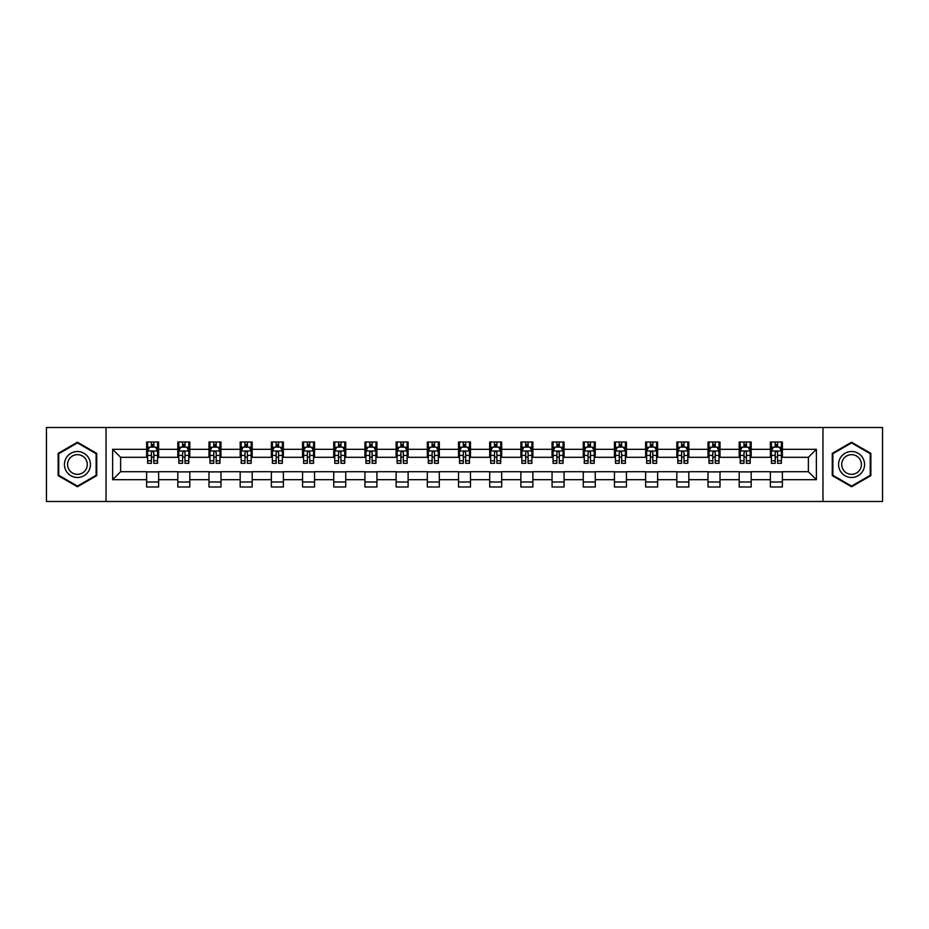 <?xml version="1.0" encoding="UTF-8"?>
<svg xmlns="http://www.w3.org/2000/svg" width="929" height="929" viewBox="0 0 929 929"><rect width="100%" height="100%" fill="white"/><g stroke="black" fill="none" stroke-linecap="round" stroke-linejoin="round"><path stroke-width="1.39" d="M822.966 501.486L882.55 501.486L882.55 427.514L822.966 427.514L822.966 501.486L106.034 501.486L106.034 427.514L46.45 427.514L46.45 501.486L106.034 501.486M822.966 427.514L106.034 427.514M782.381 449.311L782.381 442.007L770.385 442.007L770.385 449.311L751.201 449.311L751.201 442.007L739.205 442.007L739.205 449.311L720.01 449.311L720.01 442.007L708.014 442.007L708.014 449.311L688.819 449.311L688.819 442.007L676.823 442.007L676.823 449.311L657.627 449.311L657.627 442.007L645.632 442.007L645.632 449.311L626.436 449.311L626.436 442.007L614.441 442.007L614.441 449.311L595.257 449.311L595.257 442.007L583.261 442.007L583.261 449.311L564.066 449.311L564.066 442.007L552.07 442.007L552.07 449.311L532.874 449.311L532.874 442.007L520.879 442.007L520.879 449.311L501.683 449.311L501.683 442.007L489.688 442.007L489.688 449.311L470.492 449.311L470.492 442.007L458.508 442.007L458.508 449.311L439.312 449.311L439.312 442.007L427.317 442.007L427.317 449.311L408.121 449.311L408.121 442.007L396.126 442.007L396.126 449.311L376.93 449.311L376.93 442.007L364.934 442.007L364.934 449.311L345.739 449.311L345.739 442.007L333.743 442.007L333.743 449.311L314.559 449.311L314.559 442.007L302.564 442.007L302.564 449.311L283.368 449.311L283.368 442.007L271.373 442.007L271.373 449.311L252.177 449.311L252.177 442.007L240.181 442.007L240.181 449.311L220.986 449.311L220.986 442.007L208.99 442.007L208.99 449.311L189.795 449.311L189.795 442.007L177.799 442.007L177.799 449.311L158.615 449.311L158.615 442.007L146.619 442.007L146.619 449.311L112.63 449.311L112.63 479.689L120.619 471.7L146.619 471.7L146.619 486.993L158.615 486.993L158.615 471.7L177.799 471.7L177.799 486.993L189.795 486.993L189.795 471.7L208.99 471.7L208.99 486.993L220.986 486.993L220.986 471.7L240.181 471.7L240.181 486.993L252.177 486.993L252.177 471.7L271.373 471.7L271.373 486.993L283.368 486.993L283.368 471.7L302.564 471.7L302.564 486.993L314.559 486.993L314.559 471.7L333.743 471.7L333.743 486.993L345.739 486.993L345.739 471.7L364.934 471.7L364.934 486.993L376.93 486.993L376.93 471.7L396.126 471.7L396.126 486.993L408.121 486.993L408.121 471.7L427.317 471.7L427.317 486.993L439.312 486.993L439.312 471.7L458.508 471.7L458.508 486.993L470.492 486.993L470.492 471.7L489.688 471.7L489.688 486.993L501.683 486.993L501.683 471.7L520.879 471.7L520.879 486.993L532.874 486.993L532.874 471.7L552.07 471.7L552.07 486.993L564.066 486.993L564.066 471.7L583.261 471.7L583.261 486.993L595.257 486.993L595.257 471.7L614.441 471.7L614.441 486.993L626.436 486.993L626.436 471.7L645.632 471.7L645.632 486.993L657.627 486.993L657.627 471.7L676.823 471.7L676.823 486.993L688.819 486.993L688.819 471.7L708.014 471.7L708.014 486.993L720.01 486.993L720.01 471.7L739.205 471.7L739.205 486.993L751.201 486.993L751.201 471.7L770.385 471.7L770.385 486.993L782.381 486.993L782.381 471.7L808.381 471.7L808.381 457.3L782.381 457.3L782.381 449.311L816.37 449.311L816.37 479.689L782.381 479.689M770.385 479.689L751.201 479.689M739.205 479.689L720.01 479.689M708.014 479.689L688.819 479.689M676.823 479.689L657.627 479.689M645.632 479.689L626.436 479.689M614.441 479.689L595.257 479.689M583.261 479.689L564.066 479.689M552.07 479.689L532.874 479.689M520.879 479.689L501.683 479.689M489.688 479.689L470.492 479.689M458.508 479.689L439.312 479.689M427.317 479.689L408.121 479.689M396.126 479.689L376.93 479.689M364.934 479.689L345.739 479.689M333.743 479.689L314.559 479.689M302.564 479.689L283.368 479.689M271.373 479.689L252.177 479.689M240.181 479.689L220.986 479.689M208.99 479.689L189.795 479.689M177.799 479.689L158.615 479.689M146.619 479.689L112.63 479.689M770.385 449.311L770.385 457.3L751.201 457.3L751.201 449.311M739.205 449.311L739.205 457.3L720.01 457.3L720.01 449.311M708.014 449.311L708.014 457.3L688.819 457.3L688.819 449.311M676.823 449.311L676.823 457.3L657.627 457.3L657.627 449.311M645.632 449.311L645.632 457.3L626.436 457.3L626.436 449.311M614.441 449.311L614.441 457.3L595.257 457.3L595.257 449.311M583.261 449.311L583.261 457.3L564.066 457.3L564.066 449.311M552.07 449.311L552.07 457.3L532.874 457.3L532.874 449.311M520.879 449.311L520.879 457.3L501.683 457.3L501.683 449.311M489.688 449.311L489.688 457.3L470.492 457.3L470.492 449.311M458.508 449.311L458.508 457.3L439.312 457.3L439.312 449.311M427.317 449.311L427.317 457.3L408.121 457.3L408.121 449.311M396.126 449.311L396.126 457.3L376.93 457.3L376.93 449.311M364.934 449.311L364.934 457.3L345.739 457.3L345.739 449.311M333.743 449.311L333.743 457.3L314.559 457.3L314.559 449.311M302.564 449.311L302.564 457.3L283.368 457.3L283.368 449.311M271.373 449.311L271.373 457.3L252.177 457.3L252.177 449.311M240.181 449.311L240.181 457.3L220.986 457.3L220.986 449.311M208.99 449.311L208.99 457.3L189.795 457.3L189.795 449.311M177.799 449.311L177.799 457.3L158.615 457.3L158.615 449.311M146.619 449.311L146.619 457.3L120.619 457.3L112.63 449.311M120.619 457.3L120.619 471.7M816.37 479.689L808.381 471.7M808.381 457.3L816.37 449.311M146.619 447.012L147.618 447.012M151.415 447.012L153.808 447.012M157.605 447.012L158.615 447.012M146.619 457.103L147.618 457.103M151.415 457.103L153.808 457.103M157.605 457.103L158.615 457.103M146.619 471.897L158.615 471.897M146.619 481.988L158.615 481.988M177.799 471.897L189.795 471.897M177.799 481.988L189.795 481.988M177.799 447.012L178.798 447.012M182.607 447.012L184.999 447.012M188.796 447.012L189.795 447.012M177.799 457.103L178.798 457.103M182.607 457.103L184.999 457.103M188.796 457.103L189.795 457.103M208.99 471.897L220.986 471.897M208.99 481.988L220.986 481.988M208.99 447.012L209.989 447.012M213.786 447.012L216.19 447.012M219.987 447.012L220.986 447.012M208.99 457.103L209.989 457.103M213.786 457.103L216.19 457.103M219.987 457.103L220.986 457.103M240.181 471.897L252.177 471.897M240.181 481.988L252.177 481.988M240.181 447.012L241.18 447.012M244.977 447.012L247.381 447.012M251.178 447.012L252.177 447.012M240.181 457.103L241.18 457.103M244.977 457.103L247.381 457.103M251.178 457.103L252.177 457.103M271.373 471.897L283.368 471.897M271.373 481.988L283.368 481.988M271.373 447.012L272.371 447.012M276.168 447.012L278.572 447.012M282.37 447.012L283.368 447.012M271.373 457.103L272.371 457.103M276.168 457.103L278.572 457.103M282.37 457.103L283.368 457.103M302.564 471.897L314.559 471.897M302.564 481.988L314.559 481.988M302.564 447.012L303.562 447.012M307.36 447.012L309.752 447.012M313.549 447.012L314.559 447.012M302.564 457.103L303.562 457.103M307.36 457.103L309.752 457.103M313.549 457.103L314.559 457.103M333.743 471.897L345.739 471.897M333.743 481.988L345.739 481.988M333.743 447.012L334.742 447.012M338.551 447.012L340.943 447.012M344.74 447.012L345.739 447.012M333.743 457.103L334.742 457.103M338.551 457.103L340.943 457.103M344.74 457.103L345.739 457.103M364.934 471.897L376.93 471.897M364.934 481.988L376.93 481.988M364.934 447.012L365.933 447.012M369.73 447.012L372.134 447.012M375.931 447.012L376.93 447.012M364.934 457.103L365.933 457.103M369.73 457.103L372.134 457.103M375.931 457.103L376.93 457.103M396.126 471.897L408.121 471.897M396.126 481.988L408.121 481.988M396.126 447.012L397.124 447.012M400.922 447.012L403.325 447.012M407.123 447.012L408.121 447.012M396.126 457.103L397.124 457.103M400.922 457.103L403.325 457.103M407.123 457.103L408.121 457.103M427.317 471.897L439.312 471.897M427.317 481.988L439.312 481.988M427.317 447.012L428.315 447.012M432.113 447.012L434.517 447.012M438.314 447.012L439.312 447.012M427.317 457.103L428.315 457.103M432.113 457.103L434.517 457.103M438.314 457.103L439.312 457.103M458.508 471.897L470.492 471.897M458.508 481.988L470.492 481.988M458.508 447.012L459.507 447.012M463.304 447.012L465.696 447.012M469.493 447.012L470.492 447.012M458.508 457.103L459.507 457.103M463.304 457.103L465.696 457.103M469.493 457.103L470.492 457.103M489.688 471.897L501.683 471.897M489.688 481.988L501.683 481.988M489.688 447.012L490.686 447.012M494.483 447.012L496.887 447.012M500.685 447.012L501.683 447.012M489.688 457.103L490.686 457.103M494.483 457.103L496.887 457.103M500.685 457.103L501.683 457.103M520.879 471.897L532.874 471.897M520.879 481.988L532.874 481.988M520.879 447.012L521.877 447.012M525.675 447.012L528.078 447.012M531.876 447.012L532.874 447.012M520.879 457.103L521.877 457.103M525.675 457.103L528.078 457.103M531.876 457.103L532.874 457.103M552.07 471.897L564.066 471.897M552.07 481.988L564.066 481.988M552.07 447.012L553.069 447.012M556.866 447.012L559.27 447.012M563.067 447.012L564.066 447.012M552.07 457.103L553.069 457.103M556.866 457.103L559.27 457.103M563.067 457.103L564.066 457.103M583.261 471.897L595.257 471.897M583.261 481.988L595.257 481.988M583.261 447.012L584.26 447.012M588.057 447.012L590.449 447.012M594.258 447.012L595.257 447.012M583.261 457.103L584.26 457.103M588.057 457.103L590.449 457.103M594.258 457.103L595.257 457.103M614.441 471.897L626.436 471.897M614.441 481.988L626.436 481.988M614.441 447.012L615.451 447.012M619.248 447.012L621.64 447.012M625.438 447.012L626.436 447.012M614.441 457.103L615.451 457.103M619.248 457.103L621.64 457.103M625.438 457.103L626.436 457.103M645.632 471.897L657.627 471.897M645.632 481.988L657.627 481.988M645.632 447.012L646.63 447.012M650.428 447.012L652.832 447.012M656.629 447.012L657.627 447.012M645.632 457.103L646.63 457.103M650.428 457.103L652.832 457.103M656.629 457.103L657.627 457.103M676.823 471.897L688.819 471.897M676.823 481.988L688.819 481.988M676.823 447.012L677.822 447.012M681.619 447.012L684.023 447.012M687.82 447.012L688.819 447.012M676.823 457.103L677.822 457.103M681.619 457.103L684.023 457.103M687.82 457.103L688.819 457.103M708.014 471.897L720.01 471.897M708.014 481.988L720.01 481.988M708.014 447.012L709.013 447.012M712.81 447.012L715.214 447.012M719.011 447.012L720.01 447.012M708.014 457.103L709.013 457.103M712.81 457.103L715.214 457.103M719.011 457.103L720.01 457.103M739.205 471.897L751.201 471.897M739.205 481.988L751.201 481.988M739.205 447.012L740.204 447.012M744.001 447.012L746.393 447.012M750.202 447.012L751.201 447.012M739.205 457.103L740.204 457.103M744.001 457.103L746.393 457.103M750.202 457.103L751.201 457.103M770.385 471.897L782.381 471.897M770.385 481.988L782.381 481.988M770.385 447.012L771.395 447.012M775.192 447.012L777.585 447.012M781.382 447.012L782.381 447.012M770.385 457.103L771.395 457.103M775.192 457.103L777.585 457.103M781.382 457.103L782.381 457.103M77.444 486.773L96.732 475.636L96.732 453.364L77.444 442.227L58.144 453.364L58.144 475.636L77.444 486.773M870.856 453.364L851.556 442.227L832.268 453.364L832.268 475.636L851.556 486.773L870.856 475.636L870.856 453.364M153.808 444.608L151.415 444.608M157.605 460.796L153.808 460.796L153.808 463.304L157.605 463.304L157.605 451.099L155.607 447.104L149.615 447.104L147.618 451.099L147.618 463.304L151.415 463.304L151.415 460.796L147.618 460.796M147.618 451.099L147.618 442.007M157.605 451.099L157.605 442.007M151.415 447.104L151.415 442.007M153.808 442.007L153.808 447.104M153.808 460.796L153.808 452.609C153.018 451.064 152.217 451.064 151.415 452.609L151.415 460.796M88.696 471.003A12.994 12.994 0 0 0 83.935 453.247A12.994 12.994 0 0 0 66.18 457.997A12.994 12.994 0 0 0 70.941 475.753A12.994 12.994 0 0 0 88.696 471.003M85.956 469.424A9.836 9.836 0 0 0 82.356 455.976A9.836 9.836 0 0 0 68.92 459.576A9.836 9.836 0 0 0 72.52 473.024A9.836 9.836 0 0 0 85.956 469.424M58.748 475.288L58.748 453.712L77.444 442.912L96.128 453.712L96.128 475.288L77.444 486.088L58.748 475.288M851.556 451.506A12.994 12.994 0 0 0 838.562 464.5A12.994 12.994 0 0 0 851.556 477.494A12.994 12.994 0 0 0 864.562 464.5A12.994 12.994 0 0 0 851.556 451.506M851.556 454.664A9.836 9.836 0 0 0 841.72 464.5A9.836 9.836 0 0 0 851.556 474.336A9.836 9.836 0 0 0 861.404 464.5A9.836 9.836 0 0 0 851.556 454.664M870.252 475.288L851.556 486.088L832.872 475.288L832.872 453.712L851.556 442.912L870.252 453.712L870.252 475.288M184.999 444.608L182.607 444.608M188.796 460.796L184.999 460.796L184.999 463.304L188.796 463.304L188.796 451.099L186.799 447.104L180.807 447.104L178.798 451.099L178.798 463.304L182.607 463.304L182.607 460.796L178.798 460.796M178.798 451.099L178.798 442.007M188.796 451.099L188.796 442.007M182.607 447.104L182.607 442.007M184.999 442.007L184.999 447.104M184.999 460.796L184.999 452.609C184.197 451.064 183.396 451.064 182.607 452.609L182.607 460.796M216.19 444.608L213.786 444.608M219.987 460.796L216.19 460.796L216.19 463.304L219.987 463.304L219.987 451.099L217.99 447.104L211.986 447.104L209.989 451.099L209.989 463.304L213.786 463.304L213.786 460.796L209.989 460.796M209.989 451.099L209.989 442.007M219.987 451.099L219.987 442.007M213.786 447.104L213.786 442.007M216.19 442.007L216.19 447.104M216.19 460.796L216.19 452.609C215.389 451.064 214.587 451.064 213.786 452.609L213.786 460.796M247.381 444.608L244.977 444.608M251.178 460.796L247.381 460.796L247.381 463.304L251.178 463.304L251.178 451.099L249.181 447.104L243.177 447.104L241.18 451.099L241.18 463.304L244.977 463.304L244.977 460.796L241.18 460.796M241.18 451.099L241.18 442.007M251.178 451.099L251.178 442.007M244.977 447.104L244.977 442.007M247.381 442.007L247.381 447.104M247.381 460.796L247.381 452.609C246.58 451.064 245.779 451.064 244.977 452.609L244.977 460.796M278.572 444.608L276.168 444.608M282.37 460.796L278.572 460.796L278.572 463.304L282.37 463.304L282.37 451.099L280.361 447.104L274.369 447.104L272.371 451.099L272.371 463.304L276.168 463.304L276.168 460.796L272.371 460.796M272.371 451.099L272.371 442.007M282.37 451.099L282.37 442.007M276.168 447.104L276.168 442.007M278.572 442.007L278.572 447.104M278.572 460.796L278.572 452.609C277.771 451.064 276.97 451.064 276.168 452.609L276.168 460.796M309.752 444.608L307.36 444.608M313.549 460.796L309.752 460.796L309.752 463.304L313.549 463.304L313.549 451.099L311.552 447.104L305.56 447.104L303.562 451.099L303.562 463.304L307.36 463.304L307.36 460.796L303.562 460.796M303.562 451.099L303.562 442.007M313.549 451.099L313.549 442.007M307.36 447.104L307.36 442.007M309.752 442.007L309.752 447.104M309.752 460.796L309.752 452.609C308.962 451.064 308.161 451.064 307.36 452.609L307.36 460.796M340.943 444.608L338.551 444.608M344.74 460.796L340.943 460.796L340.943 463.304L344.74 463.304L344.74 451.099L342.743 447.104L336.751 447.104L334.742 451.099L334.742 463.304L338.551 463.304L338.551 460.796L334.742 460.796M334.742 451.099L334.742 442.007M344.74 451.099L344.74 442.007M338.551 447.104L338.551 442.007M340.943 442.007L340.943 447.104M340.943 460.796L340.943 452.609C340.142 451.064 339.34 451.064 338.551 452.609L338.551 460.796M372.134 444.608L369.73 444.608M375.931 460.796L372.134 460.796L372.134 463.304L375.931 463.304L375.931 451.099L373.934 447.104L367.93 447.104L365.933 451.099L365.933 463.304L369.73 463.304L369.73 460.796L365.933 460.796M365.933 451.099L365.933 442.007M375.931 451.099L375.931 442.007M369.73 447.104L369.73 442.007M372.134 442.007L372.134 447.104M372.134 460.796L372.134 452.609C371.333 451.064 370.532 451.064 369.73 452.609L369.73 460.796M403.325 444.608L400.922 444.608M407.123 460.796L403.325 460.796L403.325 463.304L407.123 463.304L407.123 451.099L405.125 447.104L399.122 447.104L397.124 451.099L397.124 463.304L400.922 463.304L400.922 460.796L397.124 460.796M397.124 451.099L397.124 442.007M407.123 451.099L407.123 442.007M400.922 447.104L400.922 442.007M403.325 442.007L403.325 447.104M403.325 460.796L403.325 452.609C402.524 451.064 401.723 451.064 400.922 452.609L400.922 460.796M434.517 444.608L432.113 444.608M438.314 460.796L434.517 460.796L434.517 463.304L438.314 463.304L438.314 451.099L436.305 447.104L430.313 447.104L428.315 451.099L428.315 463.304L432.113 463.304L432.113 460.796L428.315 460.796M428.315 451.099L428.315 442.007M438.314 451.099L438.314 442.007M432.113 447.104L432.113 442.007M434.517 442.007L434.517 447.104M434.517 460.796L434.517 452.609C433.715 451.064 432.914 451.064 432.113 452.609L432.113 460.796M465.696 444.608L463.304 444.608M469.493 460.796L465.696 460.796L465.696 463.304L469.493 463.304L469.493 451.099L467.496 447.104L461.504 447.104L459.507 451.099L459.507 463.304L463.304 463.304L463.304 460.796L459.507 460.796M459.507 451.099L459.507 442.007M469.493 451.099L469.493 442.007M463.304 447.104L463.304 442.007M465.696 442.007L465.696 447.104M465.696 460.796L465.696 452.609C464.906 451.064 464.105 451.064 463.304 452.609L463.304 460.796M496.887 444.608L494.483 444.608M500.685 460.796L496.887 460.796L496.887 463.304L500.685 463.304L500.685 451.099L498.687 447.104L492.695 447.104L490.686 451.099L490.686 463.304L494.483 463.304L494.483 460.796L490.686 460.796M490.686 451.099L490.686 442.007M500.685 451.099L500.685 442.007M494.483 447.104L494.483 442.007M496.887 442.007L496.887 447.104M496.887 460.796L496.887 452.609C496.086 451.064 495.285 451.064 494.483 452.609L494.483 460.796M528.078 444.608L525.675 444.608M531.876 460.796L528.078 460.796L528.078 463.304L531.876 463.304L531.876 451.099L529.878 447.104L523.875 447.104L521.877 451.099L521.877 463.304L525.675 463.304L525.675 460.796L521.877 460.796M521.877 451.099L521.877 442.007M531.876 451.099L531.876 442.007M525.675 447.104L525.675 442.007M528.078 442.007L528.078 447.104M528.078 460.796L528.078 452.609C527.277 451.064 526.476 451.064 525.675 452.609L525.675 460.796M559.27 444.608L556.866 444.608M563.067 460.796L559.27 460.796L559.27 463.304L563.067 463.304L563.067 451.099L561.07 447.104L555.066 447.104L553.069 451.099L553.069 463.304L556.866 463.304L556.866 460.796L553.069 460.796M553.069 451.099L553.069 442.007M563.067 451.099L563.067 442.007M556.866 447.104L556.866 442.007M559.27 442.007L559.27 447.104M559.27 460.796L559.27 452.609C558.468 451.064 557.667 451.064 556.866 452.609L556.866 460.796M590.449 444.608L588.057 444.608M594.258 460.796L590.449 460.796L590.449 463.304L594.258 463.304L594.258 451.099L592.249 447.104L586.257 447.104L584.26 451.099L584.26 463.304L588.057 463.304L588.057 460.796L584.26 460.796M584.26 451.099L584.26 442.007M594.258 451.099L594.258 442.007M588.057 447.104L588.057 442.007M590.449 442.007L590.449 447.104M590.449 460.796L590.449 452.609C589.66 451.064 588.858 451.064 588.057 452.609L588.057 460.796M621.64 444.608L619.248 444.608M625.438 460.796L621.64 460.796L621.64 463.304L625.438 463.304L625.438 451.099L623.44 447.104L617.448 447.104L615.451 451.099L615.451 463.304L619.248 463.304L619.248 460.796L615.451 460.796M615.451 451.099L615.451 442.007M625.438 451.099L625.438 442.007M619.248 447.104L619.248 442.007M621.64 442.007L621.64 447.104M621.64 460.796L621.64 452.609C620.851 451.064 620.049 451.064 619.248 452.609L619.248 460.796M652.832 444.608L650.428 444.608M656.629 460.796L652.832 460.796L652.832 463.304L656.629 463.304L656.629 451.099L654.631 447.104L648.639 447.104L646.63 451.099L646.63 463.304L650.428 463.304L650.428 460.796L646.63 460.796M646.63 451.099L646.63 442.007M656.629 451.099L656.629 442.007M650.428 447.104L650.428 442.007M652.832 442.007L652.832 447.104M652.832 460.796L652.832 452.609C652.03 451.064 651.229 451.064 650.428 452.609L650.428 460.796M684.023 444.608L681.619 444.608M687.82 460.796L684.023 460.796L684.023 463.304L687.82 463.304L687.82 451.099L685.823 447.104L679.819 447.104L677.822 451.099L677.822 463.304L681.619 463.304L681.619 460.796L677.822 460.796M677.822 451.099L677.822 442.007M687.82 451.099L687.82 442.007M681.619 447.104L681.619 442.007M684.023 442.007L684.023 447.104M684.023 460.796L684.023 452.609C683.221 451.064 682.42 451.064 681.619 452.609L681.619 460.796M715.214 444.608L712.81 444.608M719.011 460.796L715.214 460.796L715.214 463.304L719.011 463.304L719.011 451.099L717.014 447.104L711.01 447.104L709.013 451.099L709.013 463.304L712.81 463.304L712.81 460.796L709.013 460.796M709.013 451.099L709.013 442.007M719.011 451.099L719.011 442.007M712.81 447.104L712.81 442.007M715.214 442.007L715.214 447.104M715.214 460.796L715.214 452.609C714.413 451.064 713.611 451.064 712.81 452.609L712.81 460.796M746.393 444.608L744.001 444.608M750.202 460.796L746.393 460.796L746.393 463.304L750.202 463.304L750.202 451.099L748.193 447.104L742.201 447.104L740.204 451.099L740.204 463.304L744.001 463.304L744.001 460.796L740.204 460.796M740.204 451.099L740.204 442.007M750.202 451.099L750.202 442.007M744.001 447.104L744.001 442.007M746.393 442.007L746.393 447.104M746.393 460.796L746.393 452.609C745.604 451.064 744.803 451.064 744.001 452.609L744.001 460.796M777.585 444.608L775.192 444.608M781.382 460.796L777.585 460.796L777.585 463.304L781.382 463.304L781.382 451.099L779.385 447.104L773.392 447.104L771.395 451.099L771.395 463.304L775.192 463.304L775.192 460.796L771.395 460.796M771.395 451.099L771.395 442.007M781.382 451.099L781.382 442.007M775.192 447.104L775.192 442.007M777.585 442.007L777.585 447.104M777.585 460.796L777.585 452.609C776.783 451.064 775.994 451.064 775.192 452.609L775.192 460.796M157.558 451.006L147.665 451.006M147.618 447.348L149.488 447.348M155.735 447.348L157.605 447.348M151.415 455.431L147.618 455.431M157.605 455.431L153.808 455.431M153.808 445.885L151.415 445.885M188.75 451.006L178.856 451.006M178.798 447.348L180.679 447.348M186.915 447.348L188.796 447.348M182.607 455.431L178.798 455.431M188.796 455.431L184.999 455.431M184.999 445.885L182.607 445.885M219.941 451.006L210.047 451.006M209.989 447.348L211.87 447.348M218.106 447.348L219.987 447.348M213.786 455.431L209.989 455.431M219.987 455.431L216.19 455.431M216.19 445.885L213.786 445.885M251.132 451.006L241.226 451.006M241.18 447.348L243.061 447.348M249.297 447.348L251.178 447.348M244.977 455.431L241.18 455.431M251.178 455.431L247.381 455.431M247.381 445.885L244.977 445.885M282.311 451.006L272.418 451.006M272.371 447.348L274.252 447.348M280.488 447.348L282.37 447.348M276.168 455.431L272.371 455.431M282.37 455.431L278.572 455.431M278.572 445.885L276.168 445.885M313.503 451.006L303.609 451.006M303.562 447.348L305.432 447.348M311.679 447.348L313.549 447.348M307.36 455.431L303.562 455.431M313.549 455.431L309.752 455.431M309.752 445.885L307.36 445.885M344.694 451.006L334.8 451.006M334.742 447.348L336.623 447.348M342.859 447.348L344.74 447.348M338.551 455.431L334.742 455.431M344.74 455.431L340.943 455.431M340.943 445.885L338.551 445.885M375.885 451.006L365.98 451.006M365.933 447.348L367.814 447.348M374.05 447.348L375.931 447.348M369.73 455.431L365.933 455.431M375.931 455.431L372.134 455.431M372.134 445.885L369.73 445.885M407.076 451.006L397.171 451.006M397.124 447.348L399.005 447.348M405.241 447.348L407.123 447.348M400.922 455.431L397.124 455.431M407.123 455.431L403.325 455.431M403.325 445.885L400.922 445.885M438.256 451.006L428.362 451.006M428.315 447.348L430.197 447.348M436.433 447.348L438.314 447.348M432.113 455.431L428.315 455.431M438.314 455.431L434.517 455.431M434.517 445.885L432.113 445.885M469.447 451.006L459.553 451.006M459.507 447.348L461.376 447.348M467.624 447.348L469.493 447.348M463.304 455.431L459.507 455.431M469.493 455.431L465.696 455.431M465.696 445.885L463.304 445.885M500.638 451.006L490.744 451.006M490.686 447.348L492.567 447.348M498.803 447.348L500.685 447.348M494.483 455.431L490.686 455.431M500.685 455.431L496.887 455.431M496.887 445.885L494.483 445.885M531.829 451.006L521.924 451.006M521.877 447.348L523.759 447.348M529.994 447.348L531.876 447.348M525.675 455.431L521.877 455.431M531.876 455.431L528.078 455.431M528.078 445.885L525.675 445.885M563.02 451.006L553.115 451.006M553.069 447.348L554.95 447.348M561.186 447.348L563.067 447.348M556.866 455.431L553.069 455.431M563.067 455.431L559.27 455.431M559.27 445.885L556.866 445.885M594.2 451.006L584.306 451.006M584.26 447.348L586.141 447.348M592.377 447.348L594.258 447.348M588.057 455.431L584.26 455.431M594.258 455.431L590.449 455.431M590.449 445.885L588.057 445.885M625.391 451.006L615.497 451.006M615.451 447.348L617.32 447.348M623.568 447.348L625.438 447.348M619.248 455.431L615.451 455.431M625.438 455.431L621.64 455.431M621.64 445.885L619.248 445.885M656.582 451.006L646.689 451.006M646.63 447.348L648.512 447.348M654.748 447.348L656.629 447.348M650.428 455.431L646.63 455.431M656.629 455.431L652.832 455.431M652.832 445.885L650.428 445.885M687.774 451.006L677.868 451.006M677.822 447.348L679.703 447.348M685.939 447.348L687.82 447.348M681.619 455.431L677.822 455.431M687.82 455.431L684.023 455.431M684.023 445.885L681.619 445.885M718.953 451.006L709.059 451.006M709.013 447.348L710.894 447.348M717.13 447.348L719.011 447.348M712.81 455.431L709.013 455.431M719.011 455.431L715.214 455.431M715.214 445.885L712.81 445.885M750.144 451.006L740.25 451.006M740.204 447.348L742.085 447.348M748.321 447.348L750.202 447.348M744.001 455.431L740.204 455.431M750.202 455.431L746.393 455.431M746.393 445.885L744.001 445.885M781.335 451.006L771.442 451.006M771.395 447.348L773.265 447.348M779.512 447.348L781.382 447.348M775.192 455.431L771.395 455.431M781.382 455.431L777.585 455.431M777.585 445.885L775.192 445.885"/></g></svg>
